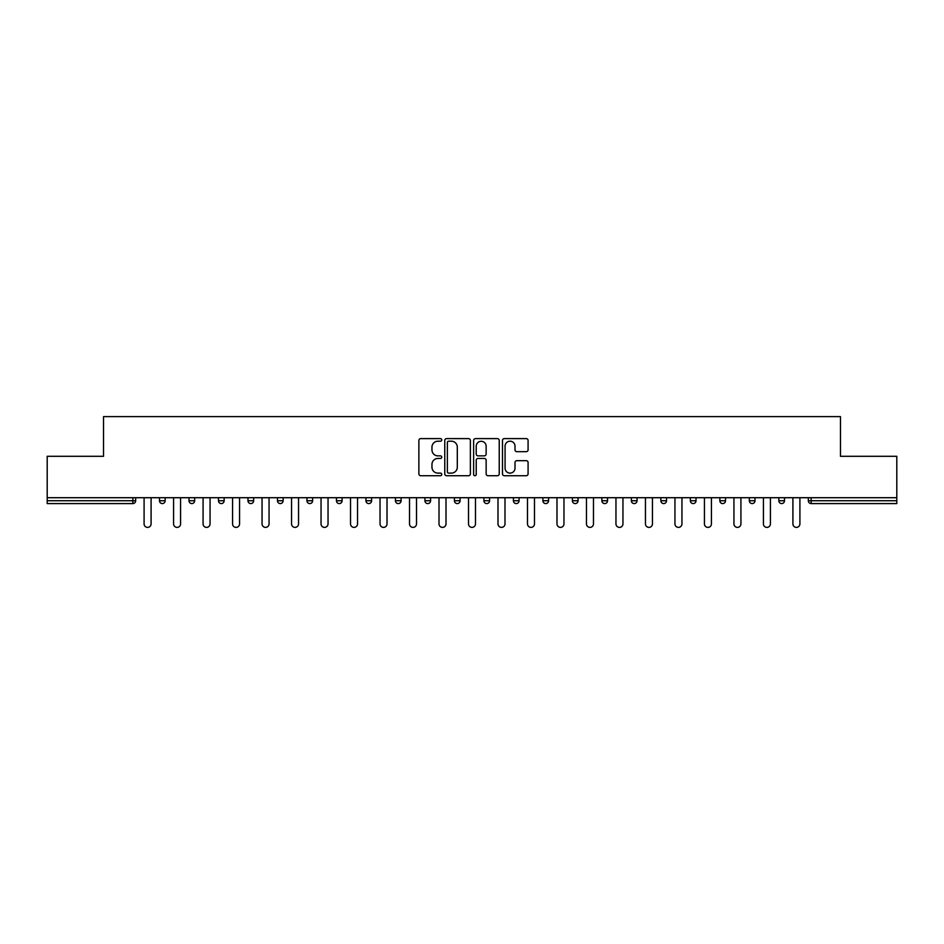 <?xml version="1.0" encoding="UTF-8"?>
<svg xmlns="http://www.w3.org/2000/svg" width="944" height="944" viewBox="0 0 944 944"><rect width="100%" height="100%" fill="white"/><g stroke="black" fill="none" stroke-linecap="round" stroke-linejoin="round"><path stroke-width="1.42" d="M441.757 439.904A1.298 1.298 0 0 0 440.459 438.606L420.741 438.606A1.853 1.853 0 0 0 418.876 440.459L418.876 473.864A1.853 1.853 0 0 0 420.741 475.717L440.459 475.717A1.298 1.298 0 0 0 441.757 474.419A1.298 1.298 0 0 0 440.459 473.121L437.898 473.121A5.935 5.935 0 0 1 431.963 467.186L431.963 464.401A5.935 5.935 0 0 1 437.898 458.454L440.459 458.454A1.298 1.298 0 0 0 441.757 457.156A1.298 1.298 0 0 0 440.459 455.858L437.898 455.858A5.935 5.935 0 0 1 431.963 449.922L431.963 447.137A5.935 5.935 0 0 1 437.898 441.202L440.459 441.202A1.298 1.298 0 0 0 441.757 439.904M526.233 451.68A1.853 1.853 0 0 0 528.085 449.828L528.085 440.459A1.853 1.853 0 0 0 526.233 438.606L504.332 438.606A1.853 1.853 0 0 0 502.479 440.459L502.479 473.864A1.853 1.853 0 0 0 504.332 475.717L526.233 475.717A1.853 1.853 0 0 0 528.085 473.864L528.085 462.536A1.853 1.853 0 0 0 526.233 460.684L516.864 460.684A1.853 1.853 0 0 0 515.011 462.536L515.011 468.153A4.968 4.968 0 0 1 510.043 473.121A4.968 4.968 0 0 1 505.075 468.153L505.075 446.17A4.968 4.968 0 0 1 510.043 441.202A4.968 4.968 0 0 1 515.011 446.17L515.011 449.828A1.853 1.853 0 0 0 516.864 451.68L526.233 451.68M47.2 497.712L47.2 456.306L103.533 456.306L103.533 416.611L840.467 416.611L840.467 456.306L896.8 456.306L896.8 497.712L47.2 497.712L47.2 500.733L132.844 500.733L132.844 497.712M470.372 440.459A1.853 1.853 0 0 0 468.519 438.606L446.618 438.606A1.853 1.853 0 0 0 444.766 440.459L444.766 473.864A1.853 1.853 0 0 0 446.618 475.717L468.519 475.717A1.853 1.853 0 0 0 470.372 473.864L470.372 440.459M475.481 438.606L497.382 438.606A1.853 1.853 0 0 1 499.234 440.459L499.234 473.864A1.853 1.853 0 0 1 497.382 475.717L488.001 475.717A1.853 1.853 0 0 1 486.148 473.864L486.148 460.318A1.853 1.853 0 0 0 484.296 458.454L478.077 458.454A1.853 1.853 0 0 0 476.224 460.318L476.224 474.419A1.298 1.298 0 0 1 474.926 475.717A1.298 1.298 0 0 1 473.628 474.419L473.628 440.459A1.853 1.853 0 0 1 475.481 438.606M132.844 503.577A2.832 2.832 0 0 0 135.676 500.733L132.844 500.733L132.844 503.577A2.832 2.832 0 0 0 135.676 500.733L135.676 497.712L135.676 500.733A2.832 2.832 0 0 1 132.844 503.577L47.2 503.577L47.2 500.733M896.8 497.712L896.8 503.577L811.156 503.577A2.832 2.832 0 0 1 808.324 500.733L808.324 497.712M159.501 497.712L159.501 500.733L159.501 497.712M162.333 503.577A2.832 2.832 0 0 1 159.501 500.733A2.832 2.832 0 0 0 162.333 503.577A2.832 2.832 0 0 0 165.165 500.733L165.165 497.712L165.165 500.733A2.832 2.832 0 0 1 162.333 503.577A2.832 2.832 0 0 1 159.501 500.733L165.165 500.733A2.832 2.832 0 0 1 162.333 503.577M188.989 497.712L188.989 500.733L188.989 497.712M194.665 497.712L194.665 500.733L194.665 497.712M218.477 497.712L218.477 500.733L218.477 497.712M224.153 497.712L224.153 500.733L224.153 497.712M247.977 497.712L247.977 500.733L247.977 497.712M253.641 497.712L253.641 500.733A2.832 2.832 0 0 1 250.809 503.577A2.832 2.832 0 0 1 247.977 500.733A2.832 2.832 0 0 0 250.809 503.577A2.832 2.832 0 0 0 253.641 500.733A2.832 2.832 0 0 1 250.809 503.577A2.832 2.832 0 0 1 247.977 500.733L253.641 500.733M277.465 500.733A2.832 2.832 0 0 0 280.297 503.577A2.832 2.832 0 0 0 283.141 500.733L283.141 497.712L283.141 500.733L277.465 500.733A2.832 2.832 0 0 0 280.297 503.577A2.832 2.832 0 0 1 277.465 500.733L277.465 497.712M306.953 497.712L306.953 500.733L306.953 497.712M312.629 497.712L312.629 500.733A2.832 2.832 0 0 1 309.797 503.577A2.832 2.832 0 0 1 306.953 500.733L312.629 500.733A2.832 2.832 0 0 1 309.797 503.577M336.453 497.712L336.453 500.733L336.453 497.712M342.117 497.712L342.117 500.733A2.832 2.832 0 0 1 339.285 503.577A2.832 2.832 0 0 1 336.453 500.733L342.117 500.733A2.832 2.832 0 0 1 339.285 503.577M365.942 497.712L365.942 500.733L365.942 497.712M371.617 497.712L371.617 500.733A2.832 2.832 0 0 1 368.774 503.577A2.832 2.832 0 0 1 365.942 500.733L371.617 500.733A2.832 2.832 0 0 1 368.774 503.577M401.106 497.712L401.106 500.733L395.43 500.733A2.832 2.832 0 0 0 398.274 503.577A2.832 2.832 0 0 1 395.43 500.733L395.43 497.712M424.93 497.712L424.93 500.733L424.93 497.712M430.594 497.712L430.594 500.733L430.594 497.712M454.418 497.712L454.418 500.733L454.418 497.712M460.094 497.712L460.094 500.733L460.094 497.712M483.906 497.712L483.906 500.733L483.906 497.712M489.582 497.712L489.582 500.733L489.582 497.712M513.406 497.712L513.406 500.733L513.406 497.712M519.07 497.712L519.07 500.733L519.07 497.712M548.57 497.712L548.57 500.733A2.832 2.832 0 0 1 545.726 503.577A2.832 2.832 0 0 1 542.894 500.733L542.894 497.712M578.058 497.712L578.058 500.733A2.832 2.832 0 0 1 575.226 503.577A2.832 2.832 0 0 1 572.383 500.733L572.383 497.712M607.547 497.712L607.547 500.733A2.832 2.832 0 0 1 604.715 503.577A2.832 2.832 0 0 1 601.883 500.733L601.883 497.712M637.047 497.712L637.047 500.733A2.832 2.832 0 0 1 634.203 503.577A2.832 2.832 0 0 1 631.371 500.733L631.371 497.712M663.703 503.577A2.832 2.832 0 0 0 666.535 500.733L666.535 497.712L666.535 500.733A2.832 2.832 0 0 1 663.703 503.577A2.832 2.832 0 0 1 660.859 500.733L660.859 497.712M696.023 497.712L696.023 500.733A2.832 2.832 0 0 1 693.191 503.577A2.832 2.832 0 0 1 690.359 500.733L690.359 497.712M719.847 497.712L719.847 500.733L719.847 497.712M725.523 497.712L725.523 500.733A2.832 2.832 0 0 1 722.679 503.577A2.832 2.832 0 0 1 719.847 500.733L725.523 500.733A2.832 2.832 0 0 1 722.679 503.577M752.179 503.577A2.832 2.832 0 0 0 755.011 500.733L755.011 497.712L755.011 500.733A2.832 2.832 0 0 1 752.179 503.577A2.832 2.832 0 0 1 749.335 500.733L749.335 497.712M778.835 497.712L778.835 500.733L778.835 497.712M784.499 497.712L784.499 500.733A2.832 2.832 0 0 1 781.667 503.577A2.832 2.832 0 0 1 778.835 500.733L784.499 500.733A2.832 2.832 0 0 1 781.667 503.577A2.832 2.832 0 0 0 784.499 500.733M191.821 503.577A2.832 2.832 0 0 1 188.989 500.733A2.832 2.832 0 0 0 191.821 503.577A2.832 2.832 0 0 0 194.665 500.733A2.832 2.832 0 0 1 191.821 503.577A2.832 2.832 0 0 1 188.989 500.733L194.665 500.733A2.832 2.832 0 0 1 191.821 503.577M221.321 503.577A2.832 2.832 0 0 1 218.477 500.733A2.832 2.832 0 0 0 221.321 503.577A2.832 2.832 0 0 0 224.153 500.733A2.832 2.832 0 0 1 221.321 503.577A2.832 2.832 0 0 1 218.477 500.733L224.153 500.733A2.832 2.832 0 0 1 221.321 503.577M398.274 503.577A2.832 2.832 0 0 0 401.106 500.733A2.832 2.832 0 0 1 398.274 503.577A2.832 2.832 0 0 1 395.43 500.733M427.762 503.577A2.832 2.832 0 0 1 424.93 500.733A2.832 2.832 0 0 0 427.762 503.577A2.832 2.832 0 0 0 430.594 500.733A2.832 2.832 0 0 1 427.762 503.577A2.832 2.832 0 0 1 424.93 500.733L430.594 500.733M457.25 503.577A2.832 2.832 0 0 1 454.418 500.733L460.094 500.733A2.832 2.832 0 0 1 457.25 503.577A2.832 2.832 0 0 0 460.094 500.733M486.75 503.577A2.832 2.832 0 0 1 483.906 500.733L489.582 500.733A2.832 2.832 0 0 1 486.75 503.577A2.832 2.832 0 0 0 489.582 500.733A2.832 2.832 0 0 1 486.75 503.577M516.238 503.577A2.832 2.832 0 0 1 513.406 500.733A2.832 2.832 0 0 0 516.238 503.577A2.832 2.832 0 0 0 519.07 500.733A2.832 2.832 0 0 1 516.238 503.577A2.832 2.832 0 0 1 513.406 500.733L519.07 500.733M811.156 497.712L811.156 503.577A2.832 2.832 0 0 1 808.324 500.733L896.8 500.733M448.66 441.202A1.298 1.298 0 0 0 447.362 442.5L447.362 471.823A1.298 1.298 0 0 0 448.66 473.121L451.35 473.121A5.935 5.935 0 0 0 457.297 467.186L457.297 447.137A5.935 5.935 0 0 0 451.35 441.202L448.66 441.202M486.148 446.252A4.968 4.968 0 0 0 481.18 441.296A4.968 4.968 0 0 0 476.224 446.252L476.224 454.005A1.853 1.853 0 0 0 478.077 455.858L484.296 455.858A1.853 1.853 0 0 0 486.148 454.005L486.148 446.252M144.09 497.712L144.09 523.896A3.493 3.493 0 0 0 147.583 527.389A3.493 3.493 0 0 0 151.087 523.896L151.087 497.712M173.578 497.712L173.578 523.896A3.493 3.493 0 0 0 177.083 527.389A3.493 3.493 0 0 0 180.575 523.896L180.575 497.712M203.078 497.712L203.078 523.896A3.493 3.493 0 0 0 206.571 527.389A3.493 3.493 0 0 0 210.064 523.896L210.064 497.712M232.566 497.712L232.566 523.896A3.493 3.493 0 0 0 236.059 527.389A3.493 3.493 0 0 0 239.564 523.896L239.564 497.712M262.054 497.712L262.054 523.896A3.493 3.493 0 0 0 265.559 527.389A3.493 3.493 0 0 0 269.052 523.896L269.052 497.712M291.554 497.712L291.554 523.896A3.493 3.493 0 0 0 295.047 527.389A3.493 3.493 0 0 0 298.54 523.896L298.54 497.712M321.043 497.712L321.043 523.896A3.493 3.493 0 0 0 324.535 527.389A3.493 3.493 0 0 0 328.04 523.896L328.04 497.712M350.531 497.712L350.531 523.896A3.493 3.493 0 0 0 354.035 527.389A3.493 3.493 0 0 0 357.528 523.896L357.528 497.712M380.031 497.712L380.031 523.896A3.493 3.493 0 0 0 383.524 527.389A3.493 3.493 0 0 0 387.016 523.896L387.016 497.712M409.519 497.712L409.519 523.896A3.493 3.493 0 0 0 413.012 527.389A3.493 3.493 0 0 0 416.516 523.896L416.516 497.712M439.007 497.712L439.007 523.896A3.493 3.493 0 0 0 442.512 527.389A3.493 3.493 0 0 0 446.005 523.896L446.005 497.712M468.507 497.712L468.507 523.896A3.493 3.493 0 0 0 472 527.389A3.493 3.493 0 0 0 475.493 523.896L475.493 497.712M497.995 497.712L497.995 523.896A3.493 3.493 0 0 0 501.488 527.389A3.493 3.493 0 0 0 504.993 523.896L504.993 497.712M527.484 497.712L527.484 523.896A3.493 3.493 0 0 0 530.988 527.389A3.493 3.493 0 0 0 534.481 523.896L534.481 497.712M556.984 497.712L556.984 523.896A3.493 3.493 0 0 0 560.476 527.389A3.493 3.493 0 0 0 563.969 523.896L563.969 497.712M586.472 497.712L586.472 523.896A3.493 3.493 0 0 0 589.965 527.389A3.493 3.493 0 0 0 593.469 523.896L593.469 497.712M615.96 497.712L615.96 523.896A3.493 3.493 0 0 0 619.465 527.389A3.493 3.493 0 0 0 622.957 523.896L622.957 497.712M645.46 497.712L645.46 523.896A3.493 3.493 0 0 0 648.953 527.389A3.493 3.493 0 0 0 652.446 523.896L652.446 497.712M674.948 497.712L674.948 523.896A3.493 3.493 0 0 0 678.441 527.389A3.493 3.493 0 0 0 681.946 523.896L681.946 497.712M704.436 497.712L704.436 523.896A3.493 3.493 0 0 0 707.941 527.389A3.493 3.493 0 0 0 711.434 523.896L711.434 497.712M733.936 497.712L733.936 523.896A3.493 3.493 0 0 0 737.429 527.389A3.493 3.493 0 0 0 740.922 523.896L740.922 497.712M763.425 497.712L763.425 523.896A3.493 3.493 0 0 0 766.917 527.389A3.493 3.493 0 0 0 770.422 523.896L770.422 497.712M792.913 497.712L792.913 523.896A3.493 3.493 0 0 0 796.417 527.389A3.493 3.493 0 0 0 799.91 523.896L799.91 497.712M280.297 503.577A2.832 2.832 0 0 0 283.141 500.733M545.726 503.577A2.832 2.832 0 0 0 548.57 500.733L542.894 500.733M575.226 503.577A2.832 2.832 0 0 0 578.058 500.733L572.383 500.733M604.715 503.577A2.832 2.832 0 0 0 607.547 500.733L601.883 500.733M634.203 503.577A2.832 2.832 0 0 0 637.047 500.733L631.371 500.733M666.535 500.733L660.859 500.733M693.191 503.577A2.832 2.832 0 0 0 696.023 500.733L690.359 500.733M755.011 500.733L749.335 500.733M811.156 503.577A2.832 2.832 0 0 1 808.324 500.733"/></g></svg>

